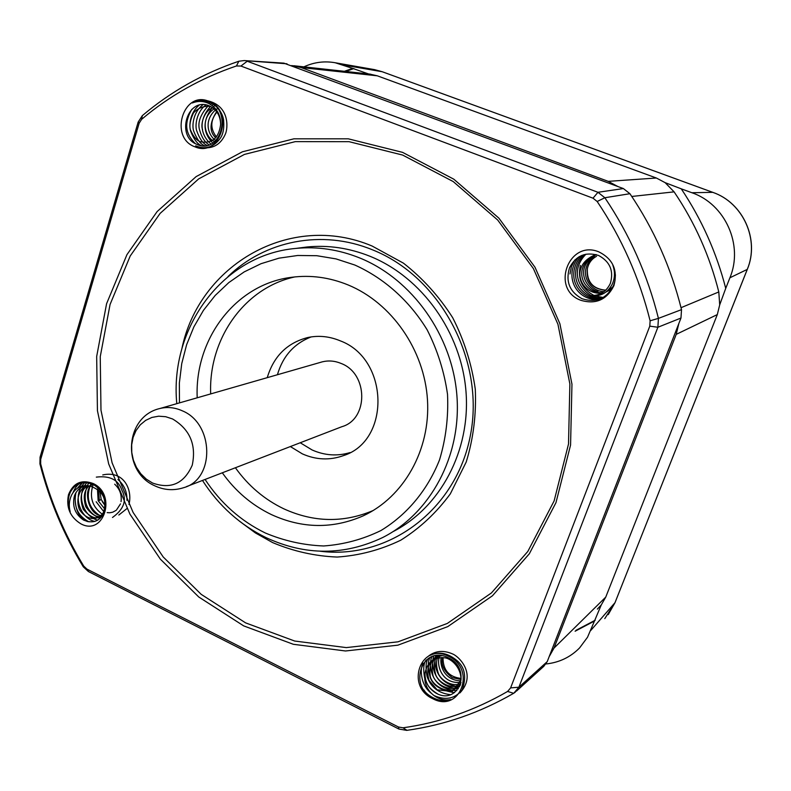 <?xml version="1.0" encoding="UTF-8"?>
<svg xmlns="http://www.w3.org/2000/svg" width="791" height="791" viewBox="0 0 791 791"><rect width="100%" height="100%" fill="white"/><g stroke="black" fill="none" stroke-linecap="round" stroke-linejoin="round"><path stroke-width="1.19" d="M186.409 486.643L341.85 426.705C368.616 419.27 368.329 373.678 341.247 363.504C334.998 360.864 328.71 360.31 322.392 361.813L320.385 362.397M311.16 336.907C294.064 343.61 282.822 356.217 277.414 374.746M300.224 442.752L312.099 449.96C324.636 455.517 337.282 456.387 350.017 452.59M152.534 483.024C170.896 489.55 184.135 483.598 192.253 465.167C196.494 444.789 189.929 429.384 172.557 418.953L165.685 416.709L158.675 416.195L151.892 417.44L145.653 420.367L140.284 424.816L136.042 430.571L133.125 437.334L131.682 444.76L131.771 452.501L133.382 460.164L136.447 467.382L140.808 473.799L146.256 479.099L152.534 483.024M290.356 446.559L302.36 453.876C316.044 459.927 329.728 460.52 343.393 455.636C390.833 440.874 389.073 358.906 340.298 340.852C329.6 336.373 318.813 335.255 307.946 337.49C287.262 342.79 273.696 356.177 267.249 377.663M235.402 467.748C248.325 485.842 264.501 499.546 283.9 508.86C313.809 522.456 343.581 522.999 373.223 510.502M294.756 276.929C244.004 287.954 208.349 339.438 210.683 393.918M222.301 472.8C235.411 491.191 251.795 505.133 271.461 514.615C302.261 528.675 332.853 529.09 363.217 515.841C403.707 497.104 430.541 450.099 427.486 400.048C424.49 350.017 391.664 302.884 348.149 284.958C329.511 277.364 310.675 274.813 291.671 277.295C235.748 284.038 194.467 338.924 197.206 397.794M179.468 402.896L179.349 383.101L181.742 363.603L186.607 344.738L193.874 326.881L203.445 310.349L215.162 295.478L228.826 282.565L244.201 271.896L261.02 263.7L278.966 258.173L297.703 255.483L316.845 255.711L336.017 258.894L354.813 265.025C384.07 278.155 409.402 300.738 427.17 329.857C437.512 350.235 444.295 371.721 447.518 394.314C448.546 416.995 445.877 438.857 439.509 459.907C427.486 490.232 406.95 514.793 380.896 530.563C362.743 539.413 343.66 544.544 323.677 545.968C303.615 545.217 284.167 540.896 265.321 532.996C240.721 520.962 220.63 503.116 205.067 479.445M202.476 480.444C218.771 505.775 240.009 524.858 266.162 537.682C305.375 555.776 344.204 555.727 382.636 537.554C430.522 513.379 461.558 456.041 456.911 395.688C452.304 335.354 412.151 279.183 359.697 257.945C338.667 249.511 317.399 246.337 295.913 248.414C222.657 254.653 169.412 327.968 176.789 403.657M393.127 531.582C440.241 507.486 470.665 450.959 465.998 391.634C461.38 332.319 421.821 277.196 370.139 256.333C349.375 248.028 328.364 244.913 307.135 246.97L299.888 247.909M320.128 551.218C388.173 559.988 456.387 510.244 470.437 435.169C485.13 360.3 440.241 276.543 372.343 249.768C321.799 228.965 264.649 240.741 228.035 276.543M181.801 349.049C198.877 265.262 290.089 211.286 372.126 246.041L403.43 263.146C422.71 278.234 439.134 296.427 452.699 317.715C464.208 340.328 471.743 364.176 475.292 389.261C476.39 414.444 473.364 438.708 466.206 462.053L450.316 493.871C436.424 512.756 419.902 528.2 400.74 540.204C380.54 549.933 359.341 555.549 337.174 557.052C314.947 556.162 293.412 551.337 272.588 542.567L255.374 532.916L239.376 521.111M402.668 155.076L349.039 141.668L295.369 141.619L244.439 154.413L198.679 178.885L160.108 213.402L130.218 255.987L110.058 304.495L100.249 356.662L100.981 410.193L112.114 462.864L133.125 512.469L163.203 556.953L201.191 594.348L245.625 622.883L294.687 641.036L346.29 647.602L398.021 641.817L447.301 623.446L491.429 592.943L527.815 551.456L554.115 500.94L568.511 444.048L569.876 383.971L557.942 324.28L533.381 268.545L497.727 220.066L453.233 181.574L402.668 155.076M402.579 152.366L453.797 179.181L498.874 218.138L535.003 267.249L559.88 323.707L571.962 384.179L570.568 445.026L555.974 502.651L529.327 553.789L492.467 595.771L447.765 626.62L397.883 645.169L345.519 650.983L293.323 644.289L243.687 625.889L198.759 596.987L160.346 559.138L129.942 514.14L108.683 463.951L97.431 410.677L96.67 356.523L106.567 303.754L126.936 254.672L157.142 211.553L196.138 176.601L242.412 151.793L293.945 138.811L348.277 138.821L402.579 152.366M649.787 326.149L650.113 320.79C639.336 277.72 621.686 237.953 597.165 201.487L593.013 198.195L240.919 66.049L236.44 65.969C201.211 77.913 169.61 95.691 141.648 119.303L139.157 123.218L40.697 459.334L40.657 463.823C49.962 500.05 64.318 534.133 83.717 566.079L86.941 569.115L398.407 726.988L403.024 727.809C439.717 722.648 474.58 710.526 507.614 691.443L510.61 687.893L649.787 326.149L657.885 327.256L658.428 318.377C647.532 274.823 629.676 234.611 604.858 197.74L597.966 192.292L247.227 61.233L240.919 66.049M598.985 251.934C613.015 259.053 617.998 270.285 613.915 285.63C606.895 299.74 595.91 304.654 580.97 300.343C550.21 289.516 568.64 239.04 598.985 251.934M194.912 146.8C168.967 137.763 183.077 90.263 208.695 101.248C235.135 110.275 220.333 158.289 194.912 146.8M80.781 523.78C70.053 517.067 65.96 507.357 68.501 494.662C73.247 482.994 81.404 479.257 92.992 483.459C117.177 494.148 104.086 536.605 80.781 523.78M448.517 656.273C476.943 668.939 460.016 713.601 432.736 698.68C404.844 686.084 421.01 641.837 448.517 656.273M612.867 265.301L614.637 269.78L615.398 275.169L615.003 280.568L613.579 285.413C606.638 298.751 596.088 303.171 581.949 298.691C569.589 291.79 565.446 281.487 569.52 267.763C575.858 255.661 585.548 251.568 598.569 255.453C610.009 261.633 613.935 270.947 610.355 283.376C606.361 291.79 599.786 295.844 590.64 295.537C600.161 296.872 607.32 293.184 612.096 284.483C614.963 278.313 615.22 271.926 612.857 265.301M205.571 100.655L208.775 101.683C233.513 110.404 220.363 155.53 196.85 144.338C175.483 136.398 187.447 96.186 209.477 105.935C216.675 109.504 220.392 115.674 220.63 124.454C220.768 115.051 216.922 108.11 209.091 103.631C203.544 100.941 197.958 100.724 192.332 102.978L196.583 100.882L205.571 100.655M70.191 511.737C68.906 509.8 68.135 506.972 67.868 503.234L69.064 494.751C74.018 483.667 82.106 480.246 93.328 484.497C103.334 490.855 107.092 499.803 104.6 511.322C100.259 521.229 93.229 524.126 83.5 520.013C74.957 514.15 71.961 506.022 74.502 495.641C77.389 488.62 82.432 485.377 89.61 485.911C81.503 484.695 75.481 487.77 71.556 495.156C69.104 500.406 68.649 505.933 70.201 511.737C67.225 503.887 67.69 496.57 71.586 489.797M425.014 673.339C423.739 682.633 426.853 690.128 434.348 695.833C439.618 699.452 445.076 700.678 450.712 699.501L445.046 700.974L436.345 699.669L433.033 698.156C407.464 685.975 422.473 644.111 448.517 657.885C472.415 668.652 458.77 706.274 435.91 693.074C428.495 688.486 424.866 681.901 425.014 673.339C427.189 662.018 433.893 656.846 445.115 657.835C451.602 658.854 461.46 667.792 460.965 680.22L452.126 691.492L437.166 689.821L429.019 680.418C424.727 664.43 432.4 657.964 441.615 655.69M516.335 691.205L543.783 666.338L547.224 661.632L680.972 318.041L681.516 309.637C671.114 267.744 653.92 229.103 629.923 193.706L623.367 188.565L283.811 63.132M612.926 286.886L606.252 291.81M601.951 293.075C580.465 295.557 568.225 265.351 595.91 254.534M611.71 289.12L606.035 291.988M602.623 292.67C582.759 293.847 570.835 266.498 595.969 254.554M597.956 291.642C583.867 287.677 575.037 266.053 596.295 254.643M217.515 108.664L216.121 109.504M215.32 110.078C202.239 122.19 209.734 137.298 215.943 140.511M214.015 108.812C197.117 121.498 208.478 140.62 214.875 141.5M212.73 107.794C203.88 110.938 200.341 124.602 202.575 129.586M210.446 106.389C203.771 105.786 198.116 107.972 193.469 112.945C190.295 119.748 189.247 125.304 190.334 129.615C193.33 136.774 196.89 140.857 200.993 141.856C212.324 143.655 218.87 137.861 220.63 124.454M98.222 500.891L101.248 499.596M89.61 485.911C102.603 490.262 107.279 498.953 103.641 511.985C100.23 518.758 89.136 523.227 79.575 509.879C75.066 499.141 80.326 488.067 86.051 485.882M102.336 515.9C96.957 519.974 90.599 517.789 83.253 509.345C79.407 498.063 80.811 490.202 87.455 485.783M102.187 516.098C96.779 517.858 91.321 514.743 85.814 506.764C82.946 497.331 84.064 490.361 89.156 485.862M102.8 515.198C89.848 518.174 81.453 489.382 92.923 484.29M114.685 484.211C119.787 488.976 121.913 494.79 121.043 501.642M120.499 503.857L116.435 510.057M115.901 510.482L112.895 512.103M112.46 512.242L109.919 512.726M109.544 512.756L107.161 512.627M105.104 509.434L98.153 500.723L101.218 499.526L99.844 491.132M460.441 684.788C450.336 697.613 430.086 685.016 430.126 674.891C429.098 664.826 431.866 658.349 438.432 655.472M460.224 685.372C449.674 693.737 433.676 682.88 432.796 674.426C431.144 665.093 432.825 658.774 437.858 655.482M460.451 684.759C450.247 690.474 436.859 680.972 435.465 673.705C433.389 665.013 434.308 658.943 438.224 655.472M460.797 683.701C451.078 687.438 439.836 679.073 438.115 672.805C435.742 664.727 436.068 658.952 439.094 655.482M461.123 682.356C439.618 684.699 435.663 660.663 440.28 655.541M608.21 181.357L301.045 67.522L377.317 75.817L656.372 178.015L608.21 181.357L617.88 186.528M291.731 65.554L301.045 67.522M597.353 609.11L601.259 604.957L605.748 597.106L554.007 648.086L549.142 656.698M554.007 648.086L676.216 334.366L717.308 314.591L719.701 304.861L718.801 291.948C709.705 255.849 694.805 222.489 674.1 191.857L665.142 182.662L681.269 188.841C701.676 219.374 716.498 252.547 725.733 288.349L719.701 304.861M678.826 323.559L676.216 334.366M605.758 290.188C592.845 288.982 586.714 281.833 587.357 268.722C586.052 281.655 592.133 288.853 605.619 290.317M98.539 489.886L99.32 500.228M442.594 657.479C440.696 664.707 443.919 671.421 452.264 677.64L461.074 679.469M656.372 178.015L665.142 182.662M377.317 75.817L369.832 74.107M717.308 314.591L605.748 597.106M587.357 268.722C588.563 263.156 591.628 259.003 596.572 256.274M216.427 136.981C210.099 128.508 210.287 120.202 216.971 112.085M105.272 505.419L101.218 499.526M461.163 678.47C448.922 676.958 442.881 669.967 443.049 657.519M344.372 71.309L352.687 68.392L368.616 73.978M353.903 68.58L345.707 71.457M601.259 604.957L594.456 621.054L575.106 631.218M576.026 630.298L595.237 620.213M545.988 663.965C559.217 662.561 570.42 657.212 579.585 647.918L587.515 637.249L594.456 621.054M725.733 288.349L729.905 277.779C743.678 245.121 725.228 204.058 691.878 192.727L681.269 188.841M352.687 68.392L335.206 62.746C324.389 60.838 313.948 62.202 303.882 66.859M154.967 485.901C164.399 490.242 174.03 490.815 183.868 487.622C215.122 479.128 214.143 423.571 182.217 410.776C174.86 407.484 167.494 406.703 160.118 408.453L322.392 361.813M650.113 320.79L658.428 318.377L681.516 309.637M597.165 201.487L604.858 197.74L629.923 193.706M593.013 198.195L597.966 192.292L623.367 188.565M236.44 65.969L238.842 61.233L244.201 60.561L284.078 63.151M286.985 63.794L244.221 60.561M141.648 119.303L142.321 115.644C170.777 91.588 202.951 73.444 238.842 61.233M139.157 123.218L138.178 122.041L142.321 115.644M138.178 122.041L40.054 457.247L40.697 459.334M40.054 457.247L39.936 463.872L40.657 463.823M39.936 463.872C49.309 500.347 63.764 534.676 83.312 566.85L83.717 566.079M83.312 566.85L88.404 571.527L86.941 569.115M406.722 730.37L398.911 729.035L398.407 726.988M507.614 691.443L513.656 693.302C479.979 712.731 444.413 725.08 406.979 730.33L403.024 727.809M513.913 693.094L518.896 687.211L510.61 687.893M547.224 661.632L518.896 687.211L657.885 327.256L680.972 318.041M580.367 265.4C577.47 279.075 582.057 289.12 594.15 295.537M595.099 295.923L603.187 297.485M585.963 254.178C570.875 269.326 577.509 287.884 591.263 295.587M591.48 295.686C593.972 297.129 597.531 297.92 602.149 298.059M584.094 254.613C566.415 272.826 578.29 298.118 601.002 298.612M581.86 255.374C564.853 273.508 576.362 298.998 599.647 299.166M578.972 256.808C563.775 274.358 574.543 299.779 597.877 299.749M574.8 260.002L571.418 266.508L569.995 273.953M594.654 255.948C577.044 269.286 587.327 290.969 604.047 291.671M215.112 105.332L213.441 106.627M212.413 107.566C199.737 123.722 205.897 136.141 212.759 143.082M213.669 104.194L211.869 105.351M210.515 106.419C195.575 123.218 203.544 138.029 210.999 144.061M212.215 103.226L210.248 104.274M208.419 105.529C200.301 114.616 197.374 122.823 199.639 130.159C201.794 137.545 204.958 142.439 209.131 144.842M210.732 102.415L208.557 103.374M206.016 104.906C196.445 111.669 194.764 125.927 196.771 130.93C199.579 138.801 203.01 143.636 207.074 145.415M209.249 101.742L206.758 102.622M203.089 104.669C193.073 111.818 191.649 126.382 193.864 131.514C197.078 139.562 200.667 144.308 204.651 145.742M207.746 101.199L204.79 102.019M199.075 105.213C189.593 113.004 188.733 126.609 190.829 131.652C193.993 139.503 197.523 144.16 201.418 145.633M206.224 100.793L202.496 101.584M191.827 109.316C181.92 126.53 188.278 136.329 195.159 143.468M206.431 147.828C215.033 147.67 221.332 143.102 225.346 134.124C227.867 128.982 230.379 105.243 206.451 100.526M204.839 100.497L199.322 101.436M195.674 145.831C205.146 149.736 213.174 147.442 219.769 138.959C223.072 134.915 224.337 128.547 223.586 119.866C222.261 112.095 217.307 105.954 208.735 101.446M204.77 100.487L198.254 100.714L192.332 102.968M216.645 111.64C209.516 122.813 209.2 131.533 215.686 137.832M96.166 501.771L104.254 512.301M93.18 484.418C89.037 497.232 92.339 507.338 103.077 514.743M91.024 483.499C85.21 497.865 88.76 508.959 101.653 516.8M88.928 482.905L87.247 485.575M87.139 485.793C82.215 500.921 86.486 511.846 99.963 518.58M86.862 482.589L84.607 485.615M84.251 486.218C76.994 498.379 85.003 517.482 97.857 520.122M84.795 482.51L81.671 486.188M80.801 487.661C73.721 500.021 82.037 518.995 94.88 521.437M82.62 482.708L78.082 487.78M75.916 492.655C73.316 506.111 77.666 515.841 88.968 521.862M79.97 483.35C77.389 484.705 75.036 487.869 72.91 492.823M102.227 501.553L105.252 505.775M97.451 489.026L98.153 500.723M118.818 515.02L126.985 508.544M128.953 504.48C132.7 490.578 124.405 470.141 102.751 474.936M126.916 500.317C127.242 491.933 124.246 485.002 117.928 479.514M112.5 517.472C123.999 509.196 127.133 500.12 121.893 490.252C118.482 479.87 109.959 475.49 96.324 477.121M435.653 655.68C433.577 662.591 435.436 684.541 459.541 686.845M433.844 656.026C431.036 661.751 431.856 687.053 458.385 688.743M432.074 656.56C428.692 661.434 428.257 689.08 456.803 690.652M430.274 657.311C427.812 660.525 427.644 666.684 429.78 675.801C431.935 684.868 440.182 690.484 454.509 692.629M428.386 658.359C425.835 661.444 425.38 667.416 427.021 676.295C429.434 683.829 435.406 692.886 450.494 694.686M426.22 659.961C423.59 662.996 423.056 668.978 424.619 677.887M426.764 683.088C428.317 686.796 431.975 690.434 437.739 693.974M423.225 663.184C420.12 666.754 419.527 684.403 431.322 693.262M423.996 689.97C426.28 695.23 441.111 704.178 450.712 699.511M441.249 657.44C439.302 664.737 444.107 680.596 460.846 680.824M459.947 692.906C477.111 674.545 459.116 656.5 452.689 653.989C443.751 650.083 435.821 650.677 428.89 655.779M434.407 695.724C445.778 700.608 455.033 698.671 462.171 689.92C466.621 677.383 465.009 667.683 457.317 660.841C447.963 653.05 438.985 651.191 430.393 655.255M432.993 698.226L436.345 699.669M718.801 291.948L681.031 307.689M631.782 196.465L674.1 191.857M590.729 630.496L615.003 602.683L747.248 269.405L729.905 277.779M691.878 192.727L712.74 192.342L382.211 71.734L343.502 65.03M604.779 618.621L615.111 602.485L608.23 614.607M747.307 269.266L747.248 269.405C759.805 239.772 743.095 202.625 712.74 192.342L712.859 192.391M615.141 602.317L747.317 269.335C759.844 239.722 743.174 202.654 712.8 192.351L382.449 71.813M335.206 62.746L374.598 69.648L382.33 71.763L373.619 69.479M347.486 453.886L343.393 455.636M372.037 511.204L363.217 515.841M398.832 728.995L88.404 571.527M513.656 693.302L515.327 692.125M82.086 482.797L77.478 488.176M75.155 494.059C74.581 508.939 78.695 518.115 87.514 521.595M370.593 74.196L293.698 65.732M307.135 246.97L295.913 248.414M160.118 408.453C124.286 416.392 121.636 471.495 154.67 485.753"/></g></svg>
